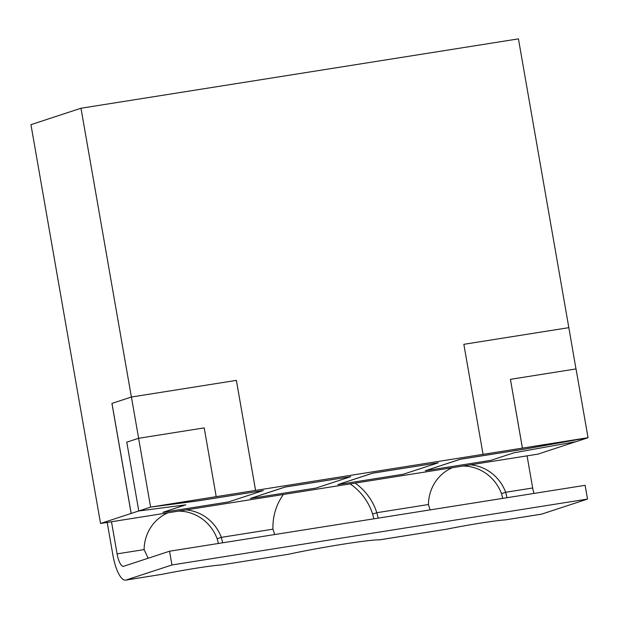 <?xml version="1.0" encoding="UTF-8"?>
<svg xmlns="http://www.w3.org/2000/svg" width="619" height="619" viewBox="0 0 619 619"><rect width="100%" height="100%" fill="white"/><g stroke="black" fill="none" stroke-linecap="round" stroke-linejoin="round"><path stroke-width="0.93" d="M138.625 438.283L131.421 397.027L111.931 403.41L131.135 513.445L100.557 523.481L538.004 454.114L568.582 444.071M111.931 403.41L131.39 397.027L80.988 108.24L518.436 38.873L568.838 327.66L463.848 344.311L483.052 454.338L255.585 490.41L236.365 380.383L131.421 397.027M100.557 523.481L30.95 124.659L80.988 108.24M111.977 403.41L131.182 513.437L138.78 510.946L126.779 442.167L138.594 438.291L204.208 427.884L216.201 496.662L255.57 490.418L236.381 380.383L131.39 397.027M425.354 470.726L460.103 459.275L525.717 448.876L588.042 437.695L522.428 448.102L510.42 379.331L576.041 368.924L588.05 437.741L576.235 441.618L513.909 452.799L490.975 460.319L425.354 470.726L460.11 459.321L525.724 448.922L588.05 437.741M216.217 496.655L150.603 507.108L197.639 500.941L263.253 490.542L228.504 501.939L162.89 512.346L185.824 504.818L138.788 510.985L150.603 507.108M138.594 438.291L150.595 507.062L197.631 500.895L263.253 490.542M438.237 462.795L372.615 473.195L337.866 484.6L403.487 474.193L438.237 462.795L372.607 473.148L337.866 484.6M350.749 476.669L285.127 487.068L250.378 498.473L315.992 488.066L350.749 476.669L285.119 487.021L250.378 498.473M575.98 368.932L568.838 327.66M162.89 512.346L185.576 504.856M575.856 441.68L568.582 444.078M483.044 454.346L522.428 448.102M568.784 327.675L463.855 344.311M510.412 379.331L522.413 448.102M111.49 521.747L117.099 553.881L144.103 549.602L148.173 558.23M168.113 512.764A41.93 39.809 71.8 0 0 144.103 549.602M222.67 542.793L221.331 537.354A41.93 39.809 71.8 0 0 186.102 509.917M283.409 494.48A55.911 53.079 71.8 0 0 272.956 529.168L274.689 534.545M378.201 518.134L376.816 512.702A55.911 53.079 71.8 0 0 355.144 483.106M452.45 467.678A41.93 39.809 71.8 0 0 428.441 504.516L430.12 509.901M507.007 497.707L505.677 492.267A41.93 39.809 71.8 0 0 470.448 464.823M502.76 498.38L501.506 493.637L505.677 492.267L532.673 487.989L527.063 455.847M107.203 522.428L112.929 555.251A27.956 8.674 81 0 0 125.649 580.127L162.34 574.27A41.93 1.989 -9.9 0 1 221.029 564.969L288.4 554.284A55.911 2.654 -9.9 0 1 379.315 539.869L379.269 539.861M501.506 493.637A41.93 39.809 71.8 0 0 462.648 466.061M428.441 504.516L376.816 512.702L372.646 514.072A55.911 53.079 71.8 0 0 350.137 483.903M272.956 529.168L221.331 537.354L217.161 538.723A41.93 39.809 71.8 0 0 178.311 511.147M125.649 580.127A27.956 8.674 81 0 0 126.075 580.026L171.943 564.969L169.544 551.22L585.117 485.319L587.516 499.076L541.648 514.126A27.956 8.674 -99 0 1 541.223 514.227L505.375 519.875L541.648 514.126M171.943 564.969L587.516 499.076M379.308 539.907L446.686 529.183A41.93 1.989 -9.9 0 1 505.375 519.875M117.099 553.881A13.974 4.341 81 0 0 123.46 566.323A13.974 4.341 81 0 0 123.668 566.269L169.544 551.22M532.673 487.989A13.974 4.341 -99 0 0 533.996 493.428M373.884 518.815L372.646 514.072M218.422 543.467L217.161 538.723M126.075 580.026L162.34 574.27M221.029 564.969L288.4 554.284M379.315 539.869L446.686 529.183"/></g></svg>
